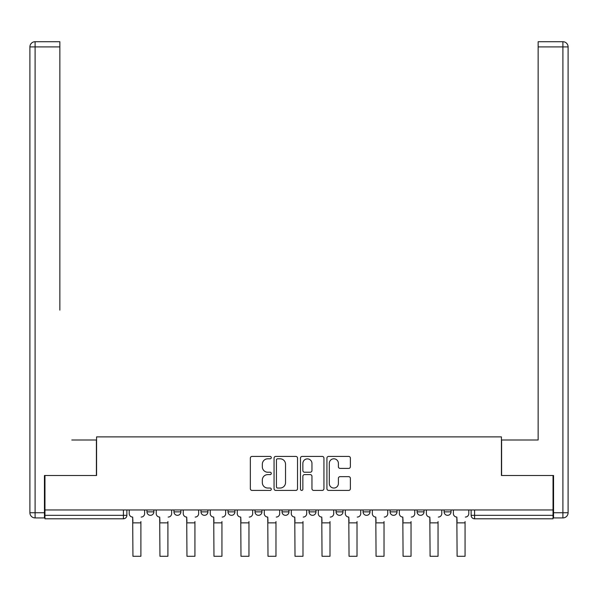 <?xml version="1.0" encoding="UTF-8"?>
<svg xmlns="http://www.w3.org/2000/svg" width="598" height="598" viewBox="0 0 598 598"><rect width="100%" height="100%" fill="white"/><g stroke="black" fill="none" stroke-linecap="round" stroke-linejoin="round"><path stroke-width="0.9" d="M271.298 457.612A1.189 1.189 0 0 0 270.102 456.424L252.042 456.424A1.697 1.697 0 0 0 250.345 458.12L250.345 488.716A1.697 1.697 0 0 0 252.042 490.42L270.102 490.42A1.189 1.189 0 0 0 271.298 489.231A1.189 1.189 0 0 0 270.102 488.043L267.769 488.043A5.442 5.442 0 0 1 262.328 482.601L262.328 480.052A5.442 5.442 0 0 1 267.769 474.61L270.102 474.61A1.189 1.189 0 0 0 271.298 473.422A1.189 1.189 0 0 0 270.102 472.233L267.769 472.233A5.442 5.442 0 0 1 262.328 466.791L262.328 464.242A5.442 5.442 0 0 1 267.769 458.801L270.102 458.801A1.189 1.189 0 0 0 271.298 457.612M444.112 509.959L444.112 511.866L451.042 511.866A3.461 3.461 0 0 1 447.573 515.327A3.461 3.461 0 0 1 444.112 511.866L444.112 509.959M363.068 509.959L363.068 511.866L369.998 511.866A3.461 3.461 0 0 1 366.537 515.327A3.461 3.461 0 0 1 363.068 511.866L363.068 509.959M309.046 509.959L309.046 511.866L315.968 511.866A3.461 3.461 0 0 1 312.507 515.327A3.461 3.461 0 0 1 309.046 511.866L309.046 509.959M282.032 509.959L282.032 511.866L288.954 511.866A3.461 3.461 0 0 1 285.493 515.327A3.461 3.461 0 0 1 282.032 511.866L282.032 509.959M228.002 509.959L228.002 511.866L234.932 511.866A3.461 3.461 0 0 1 231.463 515.327A3.461 3.461 0 0 1 228.002 511.866L228.002 509.959M348.671 468.406A1.697 1.697 0 0 0 350.376 466.709L350.376 458.12A1.697 1.697 0 0 0 348.671 456.424L328.616 456.424A1.697 1.697 0 0 0 326.919 458.12L326.919 488.716A1.697 1.697 0 0 0 328.616 490.42L348.671 490.42A1.697 1.697 0 0 0 350.376 488.716L350.376 478.348A1.697 1.697 0 0 0 348.671 476.651L340.09 476.651A1.697 1.697 0 0 0 338.393 478.348L338.393 483.49A4.545 4.545 0 0 1 333.841 488.043A4.545 4.545 0 0 1 329.296 483.49L329.296 463.353A4.545 4.545 0 0 1 333.841 458.801A4.545 4.545 0 0 1 338.393 463.353L338.393 466.709A1.697 1.697 0 0 0 340.09 468.406L348.671 468.406M44.962 509.959L44.962 475.5L96.57 475.5L96.57 436.884L501.43 436.884L501.43 475.5L553.038 475.5L553.038 509.959L44.962 509.959L44.962 515.327L126.873 515.327L126.873 509.959L126.873 515.327A3.461 3.461 0 0 1 123.412 518.787L44.962 518.787L44.962 515.327M297.512 458.12A1.697 1.697 0 0 0 295.816 456.424L275.753 456.424A1.697 1.697 0 0 0 274.056 458.12L274.056 488.716A1.697 1.697 0 0 0 275.753 490.42L295.816 490.42A1.697 1.697 0 0 0 297.512 488.716L297.512 458.12M302.184 456.424L322.247 456.424A1.697 1.697 0 0 1 323.944 458.12L323.944 488.716A1.697 1.697 0 0 1 322.247 490.42L313.658 490.42A1.697 1.697 0 0 1 311.962 488.716L311.962 476.314A1.697 1.697 0 0 0 310.257 474.61L304.569 474.61A1.697 1.697 0 0 0 302.865 476.314L302.865 489.231A1.189 1.189 0 0 1 301.676 490.42A1.189 1.189 0 0 1 300.488 489.231L300.488 458.12A1.697 1.697 0 0 1 302.184 456.424M471.127 509.959L471.127 515.327L553.038 515.327L553.038 518.787L474.588 518.787A3.461 3.461 0 0 1 471.127 515.327A3.461 3.461 0 0 0 474.588 518.787L474.588 509.959M553.038 509.959L553.038 515.327M451.042 509.959L451.042 511.866A3.461 3.461 0 0 1 447.573 515.327M424.027 509.959L424.027 511.866A3.461 3.461 0 0 1 420.566 515.327A3.461 3.461 0 0 1 417.098 511.866L424.027 511.866M417.098 509.959L417.098 511.866M397.012 509.959L397.012 511.866A3.461 3.461 0 0 1 393.551 515.327A3.461 3.461 0 0 1 390.083 511.866L397.012 511.866L397.012 509.959M390.083 509.959L390.083 511.866M369.998 509.959L369.998 511.866M342.983 509.959L342.983 511.866A3.461 3.461 0 0 1 339.522 515.327A3.461 3.461 0 0 1 336.061 511.866L342.983 511.866L342.983 509.959M336.061 509.959L336.061 511.866M315.968 509.959L315.968 511.866L315.968 509.959M288.954 511.866L288.954 509.959L288.954 511.866A3.461 3.461 0 0 1 285.493 515.327M261.939 509.959L261.939 511.866A3.461 3.461 0 0 1 258.478 515.327A3.461 3.461 0 0 1 255.017 511.866A3.461 3.461 0 0 0 258.478 515.327A3.461 3.461 0 0 0 261.939 511.866L261.939 509.959M255.017 509.959L255.017 511.866L261.939 511.866M234.932 509.959L234.932 511.866M207.917 509.959L207.917 511.866A3.461 3.461 0 0 1 204.449 515.327A3.461 3.461 0 0 1 200.988 511.866A3.461 3.461 0 0 0 204.449 515.327A3.461 3.461 0 0 0 207.917 511.866L200.988 511.866L200.988 509.959M173.973 509.959L173.973 511.866L180.902 511.866L180.902 509.959L180.902 511.866A3.461 3.461 0 0 1 177.434 515.327A3.461 3.461 0 0 1 173.973 511.866A3.461 3.461 0 0 0 177.434 515.327M146.959 509.959L146.959 511.866L153.888 511.866L153.888 509.959L153.888 511.866A3.461 3.461 0 0 1 150.427 515.327A3.461 3.461 0 0 1 146.959 511.866A3.461 3.461 0 0 0 150.427 515.327M123.412 509.959L123.412 518.787A3.461 3.461 0 0 0 126.873 515.327M277.629 458.801A1.189 1.189 0 0 0 276.433 459.997L276.433 486.847A1.189 1.189 0 0 0 277.629 488.043L280.088 488.043A5.442 5.442 0 0 0 285.53 482.601L285.53 464.242A5.442 5.442 0 0 0 280.088 458.801L277.629 458.801M311.962 463.435A4.545 4.545 0 0 0 307.417 458.89A4.545 4.545 0 0 0 302.865 463.435L302.865 470.529A1.697 1.697 0 0 0 304.569 472.233L310.257 472.233A1.697 1.697 0 0 0 311.962 470.529L311.962 463.435M129.213 513.592L129.213 509.959L129.213 513.592A3.461 3.461 0 0 0 132.674 517.061L132.935 521.561M132.674 517.061L132.935 556.282L140.896 556.282L140.896 521.561M144.619 513.592L144.619 509.959L144.619 513.592A3.461 3.461 0 0 1 141.158 517.061M140.896 556.282L132.935 556.282M156.228 513.592L156.228 509.959L156.228 513.592A3.461 3.461 0 0 0 159.688 517.061L159.95 521.561M159.688 517.061L159.95 556.282L167.911 556.282L167.911 521.561M171.633 513.592L171.633 509.959L171.633 513.592A3.461 3.461 0 0 1 168.173 517.061M183.242 513.592L183.242 509.959L183.242 513.592A3.461 3.461 0 0 0 186.703 517.061L186.965 521.561M186.703 517.061L186.965 556.282L194.926 556.282L194.926 521.561M198.648 513.592L198.648 509.959L198.648 513.592A3.461 3.461 0 0 1 195.187 517.061M44.446 512.733L44.446 517.928L35.095 517.928A5.195 5.195 0 0 1 29.9 512.733L29.9 46.913L35.095 46.913L35.095 41.718L59.86 41.718L59.86 46.913L35.095 46.913L35.095 512.733L44.446 512.733L44.446 475.5L96.398 475.5L96.398 440.001L71.805 440.001M59.86 46.913L59.86 310.123M35.095 41.718A5.195 5.195 0 0 0 29.9 46.913A5.195 5.195 0 0 1 35.095 41.718M526.195 440.001L538.14 440.001L538.14 41.718L562.905 41.718L538.14 41.718M553.554 512.733L562.905 512.733L562.905 46.913L568.1 46.913A5.195 5.195 0 0 0 562.905 41.718A5.195 5.195 0 0 1 568.1 46.913A5.195 5.195 0 0 0 562.905 41.718A5.195 5.195 0 0 1 568.1 46.913L568.1 512.733A5.195 5.195 0 0 1 562.905 517.928L553.554 517.928L553.554 475.5L501.602 475.5L501.602 440.001L538.14 440.001L538.14 310.123M562.905 517.928A5.195 5.195 0 0 0 568.1 512.733L562.905 512.733L562.905 517.928M167.911 556.282L159.95 556.282M194.926 556.282L186.965 556.282M210.249 513.592L210.249 509.959L210.249 513.592A3.461 3.461 0 0 0 213.718 517.061L213.972 521.561M213.718 517.061L213.972 556.282L221.94 556.282L221.94 521.561M225.663 513.592L225.663 509.959L225.663 513.592A3.461 3.461 0 0 1 222.202 517.061M237.264 513.592L237.264 509.959L237.264 513.592A3.461 3.461 0 0 0 240.732 517.061L240.987 521.561M240.732 517.061L240.987 556.282L248.955 556.282L248.955 521.561M252.677 513.592L252.677 509.959L252.677 513.592A3.461 3.461 0 0 1 249.216 517.061M264.279 513.592L264.279 509.959L264.279 513.592A3.461 3.461 0 0 0 267.747 517.061L268.001 521.561M267.747 517.061L268.001 556.282L275.97 556.282L275.97 521.561M279.692 513.592L279.692 509.959L279.692 513.592A3.461 3.461 0 0 1 276.231 517.061M221.94 556.282L213.972 556.282M248.955 556.282L240.987 556.282M275.97 556.282L268.001 556.282M291.293 513.592L291.293 509.959L291.293 513.592A3.461 3.461 0 0 0 294.754 517.061L295.016 521.561M294.754 517.061L295.016 556.282L302.984 556.282L302.984 521.561M306.707 513.592L306.707 509.959L306.707 513.592A3.461 3.461 0 0 1 303.246 517.061M302.984 556.282L295.016 556.282M318.308 513.592L318.308 509.959L318.308 513.592A3.461 3.461 0 0 0 321.769 517.061L322.03 521.561M321.769 517.061L322.03 556.282L329.999 556.282L329.999 521.561M333.721 513.592L333.721 509.959L333.721 513.592A3.461 3.461 0 0 1 330.253 517.061M329.999 556.282L322.03 556.282M345.323 513.592L345.323 509.959L345.323 513.592A3.461 3.461 0 0 0 348.784 517.061L349.045 521.561M348.784 517.061L349.045 556.282L357.013 556.282L357.013 521.561M360.736 513.592L360.736 509.959L360.736 513.592A3.461 3.461 0 0 1 357.268 517.061M357.013 556.282L349.045 556.282M372.337 513.592L372.337 509.959L372.337 513.592A3.461 3.461 0 0 0 375.798 517.061L376.06 521.561M375.798 517.061L376.06 556.282L384.028 556.282L384.028 521.561M387.751 513.592L387.751 509.959L387.751 513.592A3.461 3.461 0 0 1 384.282 517.061M384.028 556.282L376.06 556.282M399.352 513.592L399.352 509.959L399.352 513.592A3.461 3.461 0 0 0 402.813 517.061L403.074 521.561M402.813 517.061L403.074 556.282L411.035 556.282L411.035 521.561M414.758 513.592L414.758 509.959L414.758 513.592A3.461 3.461 0 0 1 411.297 517.061M411.035 556.282L403.074 556.282M426.367 513.592L426.367 509.959L426.367 513.592A3.461 3.461 0 0 0 429.827 517.061L430.089 521.561M429.827 517.061L430.089 556.282L438.05 556.282L438.05 521.561M441.773 513.592L441.773 509.959L441.773 513.592A3.461 3.461 0 0 1 438.312 517.061M438.05 556.282L430.089 556.282M453.381 513.592L453.381 509.959L453.381 513.592A3.461 3.461 0 0 0 456.842 517.061L457.104 521.561M456.842 517.061L457.104 556.282L465.065 556.282L465.065 521.561M468.787 513.592L468.787 509.959L468.787 513.592A3.461 3.461 0 0 1 465.326 517.061M465.065 556.282L457.104 556.282M140.896 522.861L132.935 522.861M35.095 517.928L35.095 512.733L29.9 512.733M562.905 41.718L562.905 46.913L538.14 46.913M167.911 522.861L159.95 522.861M194.926 522.861L186.965 522.861M221.94 522.861L213.972 522.861M248.955 522.861L240.987 522.861M275.97 522.861L268.001 522.861M302.984 522.861L295.016 522.861M329.999 522.861L322.03 522.861M357.013 522.861L349.045 522.861M384.028 522.861L376.06 522.861M411.035 522.861L403.074 522.861M438.05 522.861L430.089 522.861M465.065 522.861L457.104 522.861"/></g></svg>
